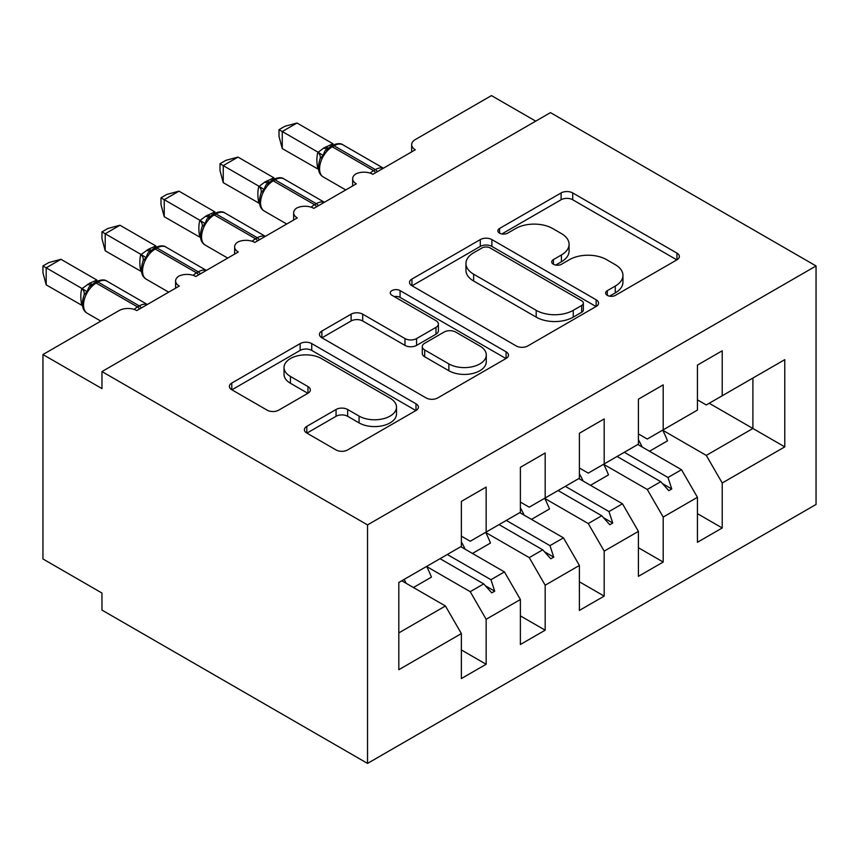 <?xml version="1.0" encoding="UTF-8"?>
<svg xmlns="http://www.w3.org/2000/svg" width="859" height="859" viewBox="0 0 859 859"><rect width="100%" height="100%" fill="white"/><g stroke="black" fill="none" stroke-linecap="round" stroke-linejoin="round"><path stroke-width="1.29" d="M607.302 295.356A5.734 3.307 0 0 0 615.409 295.356L676.956 259.815A8.193 4.724 0 0 0 679.362 256.476A8.193 4.724 0 0 0 676.956 253.126L572.695 192.931A8.193 4.724 0 0 0 561.11 192.931L499.562 228.462A5.734 3.307 0 0 0 497.876 230.803A5.734 3.307 0 0 0 499.562 233.143A5.734 3.307 0 0 0 507.669 233.143L515.636 228.548A26.21 15.14 0 0 1 552.702 228.548L561.399 233.562A26.21 15.14 0 0 1 569.077 244.267A26.21 15.14 0 0 1 561.399 254.973L553.432 259.568A5.734 3.307 0 0 0 551.746 261.909A5.734 3.307 0 0 0 553.432 264.25A5.734 3.307 0 0 0 561.539 264.25L569.506 259.654A26.21 15.14 0 0 1 606.583 259.654L615.269 264.669A26.21 15.14 0 0 1 622.947 275.374A26.21 15.14 0 0 1 615.269 286.068L607.302 290.675A5.734 3.307 0 0 0 605.627 293.016A5.734 3.307 0 0 0 607.302 295.356L607.302 290.675M306.803 426.375A8.193 4.724 0 0 0 304.408 429.715A8.193 4.724 0 0 0 306.803 433.054L336.052 449.944A8.193 4.724 0 0 0 347.637 449.944L415.992 410.484A8.193 4.724 0 0 0 418.397 407.145A8.193 4.724 0 0 0 415.992 403.794L311.731 343.6A8.193 4.724 0 0 0 300.145 343.6L231.79 383.06A8.193 4.724 0 0 0 229.385 386.4A8.193 4.724 0 0 0 231.79 389.75L267.128 410.151A8.193 4.724 0 0 0 278.713 410.151L307.962 393.261A8.193 4.724 0 0 0 310.357 389.911A8.193 4.724 0 0 0 307.962 386.571L290.439 376.457A21.915 12.649 0 0 1 284.018 367.512A21.915 12.649 0 0 1 297.547 355.819A21.915 12.649 0 0 1 321.427 358.557L390.072 398.189A21.915 12.649 0 0 1 396.493 407.145A21.915 12.649 0 0 1 382.964 418.827A21.915 12.649 0 0 1 359.083 416.089L347.637 409.485A8.193 4.724 0 0 0 336.052 409.485L306.803 426.375L306.803 433.054M816.05 265.957L367.534 524.903L367.534 763.404L816.05 504.458L816.05 265.957L550.479 112.626L101.963 371.571L101.963 388.612L42.95 354.542L119.079 310.582A12.52 7.226 180 0 1 136.785 310.582L179.273 286.058A12.52 7.226 0 0 1 175.612 280.947A12.52 7.226 0 0 1 178.704 276.19A12.52 7.226 180 0 1 195.798 276.512L238.287 251.988A12.52 7.226 0 0 1 234.625 246.877A12.52 7.226 0 0 1 237.718 242.109A12.52 7.226 180 0 1 254.812 242.442L297.311 217.907A12.52 7.226 0 0 1 293.638 212.796A12.52 7.226 0 0 1 296.731 208.039A12.52 7.226 180 0 1 313.825 208.372L356.324 183.837A12.52 7.226 0 0 1 352.652 178.726A12.52 7.226 0 0 1 355.755 173.969A12.52 7.226 180 0 1 372.849 174.302L415.337 149.767A12.52 7.226 0 0 1 411.665 144.656A12.52 7.226 0 0 1 415.337 139.545L491.466 95.596L535.726 121.14M367.534 524.903L101.963 371.571M516.216 345.941A8.193 4.724 0 0 0 527.802 345.941L596.146 306.47A8.193 4.724 0 0 0 598.551 303.13A8.193 4.724 0 0 0 596.146 299.78L491.885 239.586A8.193 4.724 0 0 0 480.299 239.586L411.944 279.046A8.193 4.724 0 0 0 409.539 282.396A8.193 4.724 0 0 0 411.944 285.736L516.216 345.941M394.249 296.591A5.734 3.307 0 0 1 400.069 297.397L400.069 290.589L506.069 351.793A8.193 4.724 0 0 1 508.474 355.132A8.193 4.724 0 0 1 506.069 358.482L437.714 397.942A8.193 4.724 0 0 1 426.139 397.942L321.867 337.748L321.867 331.059A8.193 4.724 0 0 0 319.462 334.398A8.193 4.724 0 0 0 321.867 337.748M321.867 331.059L351.116 314.169A8.193 4.724 0 0 1 362.702 314.169L404.986 338.575A8.193 4.724 0 0 0 416.572 338.575L435.985 327.376A8.193 4.724 0 0 0 438.38 324.036A8.193 4.724 0 0 0 435.985 320.686L391.962 295.271A5.734 3.307 0 0 1 390.276 292.93A5.734 3.307 0 0 1 393.819 289.87A5.734 3.307 0 0 1 400.069 290.589M461.369 536.145L470.217 541.256L486.151 532.054L486.151 487.085L461.369 501.388L461.369 546.367L398.812 582.488L398.812 669.709L461.369 633.588L445.434 605.992L401.765 580.781M461.369 649.952L486.151 664.254L486.151 619.285L520.382 599.518L504.448 571.922L460.778 546.711M426.676 566.543L470.217 591.679L486.151 619.285M520.382 502.075L529.241 507.186L545.175 497.984L545.175 453.004L520.382 467.317L520.382 512.297L486.151 532.054M520.382 615.871L545.175 630.184L545.175 585.215L579.395 565.447L563.461 537.852L519.792 512.64M485.689 532.473L529.241 557.609L545.175 585.215M579.395 468.005L588.254 473.116L604.188 463.914L604.188 418.934L579.395 433.247L579.395 478.227L545.175 497.984M579.395 581.801L604.188 596.114L604.188 551.134L638.409 531.377L622.485 503.782L578.805 478.56M544.713 498.403L588.254 523.539L604.188 551.134M638.409 433.924L647.267 439.035L663.202 429.844L663.202 384.864L638.409 399.177L638.409 444.146L604.188 463.914M638.409 547.731L663.202 562.044L663.202 517.064L697.433 497.307L697.433 542.276L722.215 527.974L722.215 482.994L784.772 446.873L752.903 428.48L752.903 378.046L784.772 359.653L784.772 446.873M603.727 464.332L647.267 489.469L663.202 517.064M697.433 399.854L706.281 404.965L722.215 395.763L722.215 350.794L697.433 365.107L697.433 410.076L663.202 429.844M697.433 513.661L722.215 527.974M662.74 430.252L706.281 455.399L722.215 482.994M42.95 354.542L42.95 558.973L101.963 593.043L101.963 610.083L367.534 763.404M486.151 664.254L461.369 678.567L461.369 633.588M545.175 630.184L520.382 644.497L520.382 599.518M604.188 596.114L579.395 610.427L579.395 565.447M663.202 562.044L638.409 576.357L638.409 531.377M722.215 395.763L784.772 359.653M490.961 529.284L494.709 527.115M447.281 554.495L490.961 579.707L504.448 571.922M470.217 591.679L483.714 583.895L491.756 592.871L494.709 591.175L490.961 579.707M440.044 558.683L483.714 583.895M549.975 495.213L553.722 493.045M506.305 520.425L549.975 545.637L563.461 537.852M529.241 557.609L542.727 549.824L550.78 558.801L553.722 557.104L549.975 545.637M499.058 524.613L542.727 549.824M608.988 461.143L612.746 458.974M565.319 486.355L608.988 511.567L622.485 503.782M588.254 523.539L601.74 515.754L609.793 524.731L612.746 523.024L608.988 511.567M558.071 490.532L601.74 515.754M668.001 427.063L671.759 424.904M624.332 452.285L668.001 477.497L681.498 469.701L637.818 444.49M647.267 489.469L660.754 481.674L668.807 490.661L671.759 488.954L668.001 477.497M617.084 456.462L660.754 481.674M681.498 469.701L697.433 497.307M706.281 455.399L752.903 428.48L709.233 403.268M398.812 632.911L445.434 605.992M662.482 483.596L671.759 488.954M603.469 517.676L612.746 523.024M544.445 551.746L553.722 557.104M485.432 585.817L494.709 591.175M609.589 296.162L615.269 292.887A26.21 15.14 0 0 0 622.947 282.182L622.947 275.374M569.077 244.267L569.077 251.086A26.21 15.14 0 0 1 561.399 261.78L555.719 265.055M676.849 259.88L572.695 199.75A8.193 4.724 0 0 0 561.11 199.75L501.849 233.959M596.039 306.534L491.885 246.404A8.193 4.724 0 0 0 480.299 246.404L412.052 285.8M581.672 305.471A5.734 3.307 0 0 0 583.347 303.13A5.734 3.307 0 0 0 581.672 300.79L490.145 247.95A5.734 3.307 0 0 0 482.039 247.95L473.631 252.793A26.21 15.14 0 0 0 465.954 263.498A26.21 15.14 0 0 0 473.631 274.204L536.199 310.314A26.21 15.14 0 0 0 573.264 310.314L581.672 305.471L581.672 312.289A5.734 3.307 0 0 0 583.347 309.938L583.347 303.13M465.954 263.498L465.954 270.317A26.21 15.14 0 0 0 473.631 281.011L473.631 274.204M581.672 312.289L573.264 317.132A26.21 15.14 0 0 1 536.199 317.132L473.631 281.011M321.975 337.802L351.116 320.976L351.116 314.169M438.38 324.036L438.38 330.844A8.193 4.724 0 0 1 435.985 334.194L416.572 345.393A8.193 4.724 0 0 1 404.986 345.393L362.702 320.976A8.193 4.724 0 0 0 351.116 320.976M400.069 297.397L505.962 358.547M448.87 363.915A21.915 12.649 0 0 0 472.751 366.653A21.915 12.649 0 0 0 486.28 354.971A21.915 12.649 0 0 0 479.859 346.016L455.678 332.057A8.193 4.724 0 0 0 444.092 332.057L424.69 343.256A8.193 4.724 0 0 0 422.284 346.606A8.193 4.724 0 0 0 424.69 349.946L448.87 363.915L448.87 370.723A21.915 12.649 0 0 0 472.751 373.472A21.915 12.649 0 0 0 486.28 361.779L486.28 354.971M422.284 346.606L422.284 353.425A8.193 4.724 0 0 0 424.69 356.764L424.69 349.946M448.87 370.723L424.69 356.764M396.493 407.145L396.493 413.952A21.915 12.649 0 0 1 382.964 425.645A21.915 12.649 0 0 1 359.083 422.896L347.637 416.293A8.193 4.724 0 0 0 336.052 416.293L306.91 433.119M284.018 367.512L284.018 374.32A21.915 12.649 0 0 0 290.439 383.264L290.439 376.457M307.855 393.325L290.439 383.264M415.885 410.548L311.731 350.408A8.193 4.724 0 0 0 300.145 350.408L231.898 389.814M282.257 148.575L279.014 136.474L279.014 129.666L282.257 131.534L297.01 123.02L332.916 143.743L323.779 148.016L318.152 152.268L282.257 131.534L282.257 148.575L317.862 168.987C316.552 162.641 316.552 157.057 317.862 152.226L317.894 152.118M331.961 145.558C336.986 143.26 340.669 143.034 343.009 144.87A17.942 10.362 120 0 0 334.044 145.762A4.177 2.405 -120 0 0 331.961 145.558L324.906 150.991L323.059 155.436L320.139 158.69C317.164 167.902 318.217 174.001 323.295 176.975L345.758 189.936M323.059 155.436L318.152 152.268M279.014 129.666L284.909 126.262L297.01 123.02M638.409 439.658A66.766 38.548 60 0 1 642.178 447.002M662.676 430.144A66.766 38.548 60 0 1 667.497 440.839L649.501 451.233M579.395 473.728A66.766 38.548 60 0 1 583.164 481.072M603.662 464.214A66.766 38.548 60 0 1 608.483 474.909L590.487 485.303M520.382 507.798A66.766 38.548 60 0 1 524.14 515.153M544.649 498.284A66.766 38.548 60 0 1 549.47 508.99L531.463 519.373M461.369 541.868A66.766 38.548 60 0 1 465.127 549.223M485.636 532.355A66.766 38.548 60 0 1 490.457 543.06L472.45 553.454M404.192 579.374A66.766 38.548 60 0 1 406.114 583.293M426.622 566.425A66.766 38.548 60 0 1 431.433 577.13L413.437 587.524M223.243 182.645L220.001 170.544L220.001 163.736L223.243 165.615L237.997 157.09L273.903 177.813L264.765 182.087L259.139 186.339L223.243 165.615L223.243 182.645L258.838 203.068C257.539 196.711 257.539 191.127 258.838 186.306L258.881 186.188M272.937 179.628C277.972 177.33 281.655 177.104 283.996 178.951A17.942 10.362 120 0 0 275.03 179.832A4.177 2.405 -120 0 0 272.937 179.628L265.893 185.061L264.046 189.506L261.125 192.76C258.151 201.972 259.203 208.071 264.282 211.046L286.734 224.016M264.046 189.506L259.139 186.339M220.001 163.736L225.896 160.332L237.997 157.09M164.23 216.715L160.987 204.614L160.987 197.806L164.23 199.685L178.983 191.16L214.89 211.894L205.752 216.157L200.126 220.419L164.23 199.685L164.23 216.715L199.825 237.138C198.526 230.792 198.526 225.198 199.825 220.376L199.868 220.258M213.923 213.698C218.959 211.411 222.642 211.174 224.983 213.021A17.942 10.362 120 0 0 216.017 213.912A4.177 2.405 -120 0 0 213.923 213.698L206.879 219.142L205.033 223.587L202.112 226.84C199.138 236.053 200.19 242.141 205.269 245.116L227.721 258.087M205.033 223.587L200.126 220.419M160.987 197.806L166.882 194.402L178.983 191.16M105.206 250.796L101.963 238.684L101.963 231.887L105.206 233.755L119.97 225.241L155.876 245.964L148.51 249.207L141.112 254.489L105.206 233.755L105.206 250.796L140.812 271.208C139.512 264.862 139.512 259.268 140.812 254.447L140.855 254.328M154.91 247.768C159.935 245.481 163.629 245.255 165.97 247.091A17.942 10.362 120 0 0 156.993 247.983A4.177 2.405 -120 0 0 154.91 247.768L147.866 253.212L146.019 257.657L143.099 260.911C140.124 270.123 141.177 276.211 146.255 279.196L168.708 292.157M146.019 257.657L141.112 254.489M101.963 231.887L107.858 228.483L119.97 225.241M46.193 284.866L42.95 272.765L42.95 265.957L46.193 267.825L60.946 259.311L96.863 280.034L89.486 283.287L82.099 288.56L46.193 267.825L46.193 284.866L81.798 305.278C80.499 298.932 80.499 293.349 81.798 288.517L81.83 288.399M95.897 281.849C100.922 279.551 104.605 279.325 106.956 281.161A17.942 10.362 120 0 0 97.98 282.053A4.177 2.405 -120 0 0 95.897 281.849L88.853 287.282L87.006 291.727L84.075 294.981C81.111 304.193 82.163 310.292 87.242 313.267L100.836 321.116M87.006 291.727L82.099 288.56M42.95 265.957L48.845 262.553L60.946 259.311M615.269 292.887L615.269 286.068M553.432 264.25L553.432 259.568M561.399 261.78L561.399 254.973M499.562 233.143L499.562 228.462M561.11 199.75L561.11 192.931M572.695 199.75L572.695 192.931M676.956 259.815L676.956 253.126M411.944 285.736L411.944 279.046M480.299 246.404L480.299 239.586M491.885 246.404L491.885 239.586M596.146 306.47L596.146 299.78M536.199 317.132L536.199 310.314M573.264 317.132L573.264 310.314M362.702 320.976L362.702 314.169M404.986 345.393L404.986 338.575M416.572 345.393L416.572 338.575M435.985 334.194L435.985 327.376M506.069 358.482L506.069 351.793M336.052 416.293L336.052 409.485M347.637 416.293L347.637 409.485M359.083 422.896L359.083 416.089M307.962 393.261L307.962 386.571M231.79 389.75L231.79 383.06M300.145 350.408L300.145 343.6M311.731 350.408L311.731 343.6M415.992 410.484L415.992 403.794M377.369 171.693A4.177 2.405 -120 0 0 375.351 169.61A17.942 10.362 -60 0 1 383.307 168.257M370.186 173.131A17.942 10.362 -60 0 1 373.579 170.64L375.351 169.61L334.044 145.762L332.272 146.782A17.942 10.362 120 0 0 319.58 168.761A17.942 10.362 120 0 0 323.295 176.975M330.189 146.578A4.177 2.405 60 0 1 332.272 146.782L373.579 170.64A4.177 2.405 60 0 1 375.598 172.713M328.245 147.877A9.181 5.304 60 0 1 325.55 146.996M327.011 148.886A9.181 5.304 60 0 1 323.779 148.016M320.117 158.754A9.181 6.657 18 0 0 317.862 152.226M318.496 169.159A9.181 3.457 -13.3 0 0 317.862 168.987M318.345 205.763A4.177 2.405 -120 0 0 316.337 203.69A17.942 10.362 -60 0 1 324.294 202.327M311.173 207.202A17.942 10.362 -60 0 1 314.566 204.71L316.337 203.69L275.03 179.832L273.259 180.862A17.942 10.362 120 0 0 260.567 202.831A17.942 10.362 120 0 0 264.282 211.046M271.176 180.648A4.177 2.405 60 0 1 273.259 180.862L314.566 204.71A4.177 2.405 60 0 1 316.574 206.783M269.232 181.947A9.181 5.304 60 0 1 266.537 181.066M267.987 182.956A9.181 5.304 60 0 1 264.765 182.087M261.104 192.824A9.181 6.657 18 0 0 258.838 186.306M259.482 203.229A9.181 3.457 -13.3 0 0 258.838 203.068M259.332 239.833A4.177 2.405 -120 0 0 257.324 237.76A17.942 10.362 -60 0 1 265.281 236.397M252.159 241.272A17.942 10.362 -60 0 1 255.553 238.781L257.324 237.76L216.017 213.912L214.245 214.933A17.942 10.362 120 0 0 201.554 236.901A17.942 10.362 120 0 0 205.269 245.116M212.152 214.718A4.177 2.405 60 0 1 214.245 214.933L255.553 238.781A4.177 2.405 60 0 1 257.56 240.853M210.208 216.017A9.181 5.304 60 0 1 207.524 215.137M208.973 217.026A9.181 5.304 60 0 1 205.752 216.157M202.09 226.894A9.181 6.657 18 0 0 199.825 220.376M200.469 237.299A9.181 3.457 -13.3 0 0 199.825 237.138M200.319 273.903A4.177 2.405 -120 0 0 198.311 271.831A17.942 10.362 -60 0 1 206.267 270.478M193.146 275.342A17.942 10.362 -60 0 1 196.539 272.851L198.311 271.831L156.993 247.983L155.221 249.003A17.942 10.362 120 0 0 142.54 270.982A17.942 10.362 120 0 0 146.255 279.196M153.138 248.799A4.177 2.405 60 0 1 155.221 249.003L196.539 272.851A4.177 2.405 60 0 1 198.547 274.923M151.195 250.087A9.181 5.304 60 0 1 148.51 249.207M149.96 251.107A9.181 5.304 60 0 1 146.739 250.237M143.077 260.964A9.181 6.657 18 0 0 140.812 254.447M141.456 271.369A9.181 3.457 -13.3 0 0 140.812 271.208M141.305 307.973A4.177 2.405 -120 0 0 139.298 305.901A17.942 10.362 -60 0 1 147.243 304.548M134.133 309.412A17.942 10.362 -60 0 1 137.526 306.921L139.298 305.901L97.98 282.053L96.208 283.073A17.942 10.362 120 0 0 83.527 305.052A17.942 10.362 120 0 0 87.242 313.267M94.125 282.869A4.177 2.405 60 0 1 96.208 283.073L137.526 306.921A4.177 2.405 60 0 1 139.534 309.004M92.181 284.157A9.181 5.304 60 0 1 89.486 283.287M90.947 285.177A9.181 5.304 60 0 1 87.725 284.308M84.053 295.034A9.181 6.657 18 0 0 81.798 288.517M82.432 305.45A9.181 3.457 -13.3 0 0 81.798 305.278M411.665 151.882L411.665 144.656M352.652 185.952L352.652 178.726M293.638 220.022L293.638 212.796M234.625 254.103L234.625 246.877M175.612 288.173L175.612 280.947M343.009 144.87L383.415 168.192M283.996 178.951L324.401 202.273M224.983 213.021L265.377 236.343M165.97 247.091L206.364 270.413M106.956 281.161L147.351 304.483"/></g></svg>
